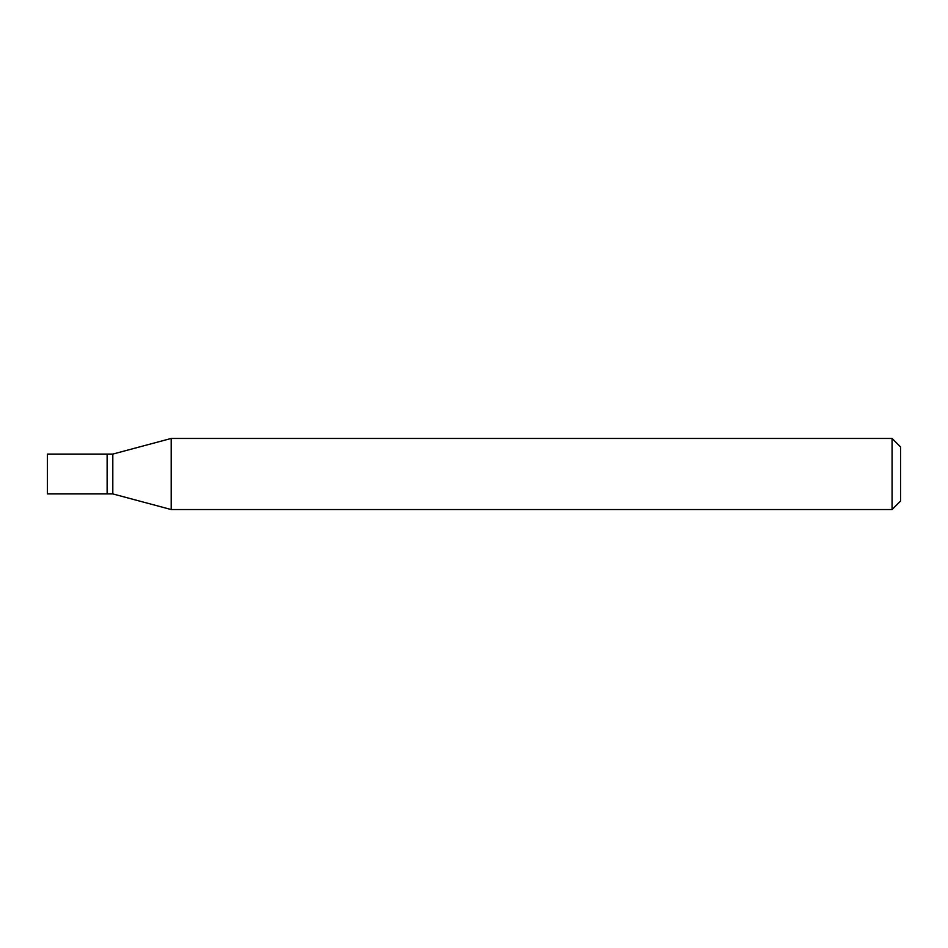 <?xml version="1.0" encoding="UTF-8"?>
<svg xmlns="http://www.w3.org/2000/svg" width="948" height="948" viewBox="0 0 948 948"><rect width="100%" height="100%" fill="white"/><g stroke="black" fill="none" stroke-linecap="round" stroke-linejoin="round"><path stroke-width="1.42" d="M47.4 474L47.4 493.908L107.124 493.908L107.124 454.092L47.4 454.092L47.4 474M107.124 454.376L107.408 493.908L112.812 493.908L171.185 509.55L892.068 509.55L892.068 438.45L171.185 438.45L171.185 509.55M107.408 454.092L112.812 454.092L112.812 493.908M892.068 438.45L900.6 446.982L900.6 501.018L892.068 509.55M112.812 454.092L171.185 438.45"/></g></svg>
